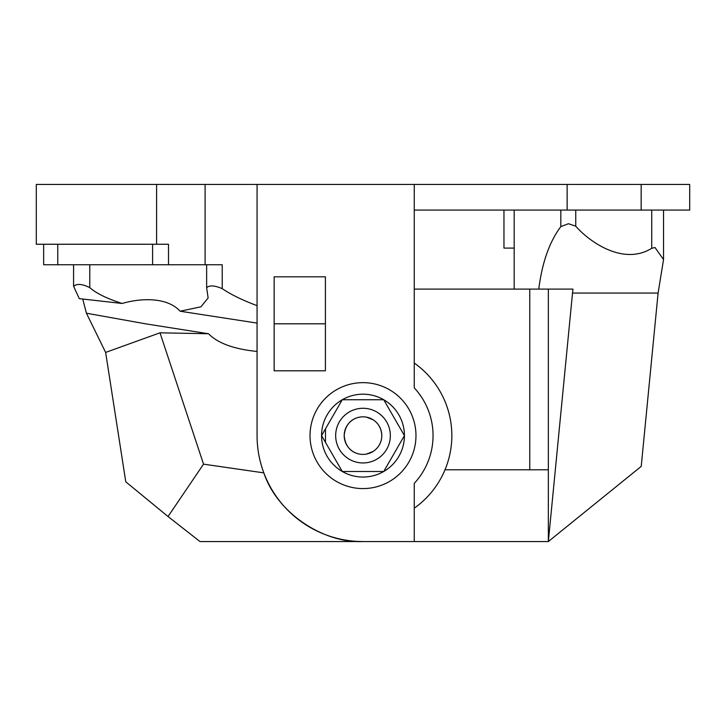 <?xml version="1.0" encoding="UTF-8"?>
<svg xmlns="http://www.w3.org/2000/svg" width="726" height="726" viewBox="0 0 726 726"><rect width="100%" height="100%" fill="white"/><g stroke="black" fill="none" stroke-linecap="round" stroke-linejoin="round"><path stroke-width="1.09" d="M105.633 352.428L160.001 332.817L203.534 464.15L168.042 516.531L125.779 481.828L105.633 352.428L86.412 313.205L145.445 323.805L208.553 333.751C217.727 343.207 233.899 349.106 257.068 351.448M381.794 435.618C381.459 428.658 378.573 423.385 373.146 419.791L366.421 417.132A18.794 18.794 0 0 0 359.579 417.132C357.083 417.586 345.494 420.1 344.206 435.618A18.794 18.794 0 0 0 363 454.412A18.794 18.794 0 0 0 381.794 435.618A18.794 18.794 0 0 0 363 416.824A18.794 18.794 0 0 0 344.206 435.618C345.494 451.118 357.056 453.623 359.579 454.095A18.794 18.794 0 0 0 366.421 454.095L373.146 451.436M415.971 435.618A52.971 52.971 0 0 1 363 488.58A52.971 52.971 0 0 1 310.029 435.618A52.971 52.971 0 0 1 363 382.647A52.971 52.971 0 0 1 415.971 435.618M390.334 435.618A27.334 27.334 0 0 1 363 462.952A27.334 27.334 0 0 1 335.666 435.618A27.334 27.334 0 0 1 363 408.275A27.334 27.334 0 0 1 390.334 435.618M575.745 210.077L575.745 226.185C588.124 240.56 622.581 266.342 651.73 248.31L654.997 247.512L663.537 259.59L658.092 293.068L572.524 293.068L572.95 289.102L514.18 289.102L514.18 210.077M257.068 435.618L257.068 305.646C242.72 300.31 231.104 294.647 222.229 288.667L222.229 264.754L205.113 264.754L205.113 184.449L257.068 184.449L257.068 305.646L257.068 184.449L689.7 184.449L689.7 210.077L414.256 210.077L414.256 387.865A70.05 70.05 0 0 1 414.256 483.362L414.256 541.551L363 541.551C323.769 543.438 277.241 513.382 263.837 472.871C259.345 460.856 257.086 448.441 257.068 435.618A105.932 105.932 0 0 0 363 541.551L199.995 541.551L168.042 516.531M257.068 323.088L180.148 311.227L200.939 306.799L208.126 297.996L206.638 287.723C209.505 285.064 214.705 285.382 222.229 288.667M43.66 244.254L43.66 264.754L168.505 264.754L168.505 244.254L36.3 244.254L36.3 184.449L205.113 184.449M89.788 287.632C96.249 293.34 107.04 298.613 122.177 303.477L79.27 298.64L73.58 286.216C77.038 283.476 82.437 283.948 89.788 287.632L89.788 264.754M575.745 226.185L568.458 223.717L560.826 226.603L560.826 210.077M73.58 264.754L73.58 286.216M206.638 264.754L206.638 287.723M572.524 293.068L548.348 541.551L641.23 466.373L658.092 293.068M414.256 541.551L548.348 541.551L548.348 289.102M529.762 469.786L529.762 289.102M321.573 435.618L325.475 428.848L325.475 442.379L342.282 471.492L383.718 471.492L404.427 435.618L383.718 399.736L342.282 399.736L321.573 435.618L342.282 471.492A41.427 41.427 0 0 0 404.427 435.618A41.427 41.427 0 0 0 342.282 399.736A41.427 41.427 0 0 0 342.282 471.492L383.718 471.492L404.427 435.618M325.475 428.848L342.282 399.736L383.718 399.736M414.256 387.865A70.05 70.05 0 0 1 414.256 483.362M414.256 352.001L414.256 363.045A88.844 88.844 0 0 1 414.256 508.182M548.348 469.786L445.011 469.786M514.18 289.102L414.256 289.102M208.553 333.751L160.001 332.817M263.837 472.871L203.534 464.15M168.505 264.754L205.113 264.754M122.177 303.477C140.454 298.077 166.98 296.771 180.148 311.227M414.256 184.449L414.256 210.077M156.598 244.254L156.598 184.449M325.411 276.824L274.156 276.824L274.156 370.795L325.411 370.795L325.411 276.824M86.412 313.205L82.737 298.985M503.962 210.077L503.962 248.101L514.18 248.101M538.774 289.102C542.104 262.63 549.455 241.794 560.826 226.603M274.156 323.805L325.411 323.805M651.73 248.31L651.73 210.077M152.605 264.754L152.605 244.254M57.762 264.754L57.762 244.254M567.124 210.077L567.124 184.449M641.158 184.449L641.158 210.077M663.537 259.59L663.537 210.077"/></g></svg>
